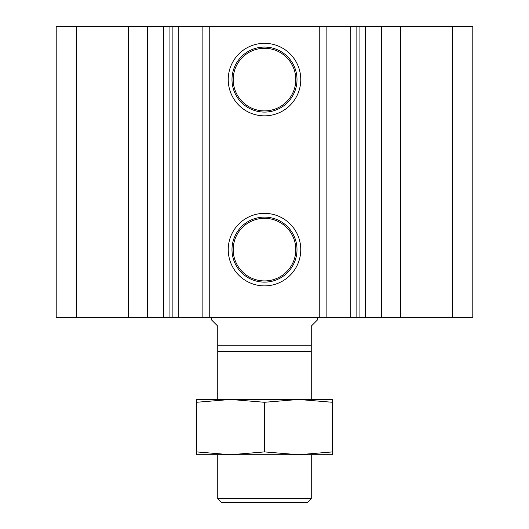 <?xml version="1.0" encoding="UTF-8"?>
<svg xmlns="http://www.w3.org/2000/svg" width="529" height="529" viewBox="0 0 529 529"><rect width="100%" height="100%" fill="white"/><g stroke="black" fill="none" stroke-linecap="round" stroke-linejoin="round"><path stroke-width="0.79" d="M228.237 249.622A36.263 36.263 0 0 0 282.631 281.025A36.263 36.263 0 0 0 282.631 218.219A36.263 36.263 0 0 0 228.237 249.622M231.993 249.622A32.507 32.507 0 0 0 280.754 277.771A32.507 32.507 0 0 0 280.754 221.472A32.507 32.507 0 0 0 231.993 249.622M233.203 249.622A31.297 31.297 0 0 0 280.152 276.727A31.297 31.297 0 0 0 280.152 222.517A31.297 31.297 0 0 0 233.203 249.622M228.237 79.588A36.263 36.263 0 0 0 282.631 110.991A36.263 36.263 0 0 0 282.631 48.179A36.263 36.263 0 0 0 228.237 79.588M231.993 79.588A32.507 32.507 0 0 0 280.754 107.737A32.507 32.507 0 0 0 280.754 51.432A32.507 32.507 0 0 0 231.993 79.588M233.203 79.588A31.297 31.297 0 0 0 280.152 106.693A31.297 31.297 0 0 0 280.152 52.483A31.297 31.297 0 0 0 233.203 79.588M472.794 317.638L472.794 26.45L472.794 317.638L365.248 317.638L365.248 26.45L56.206 26.45L56.206 317.638L76.546 317.638L76.546 26.45M76.546 317.638L365.248 317.638M472.794 26.45L365.248 26.45M128.474 317.638L128.474 26.45M147.598 317.638L147.598 26.45M163.752 317.638L163.752 26.45M178.207 317.638L178.207 26.45M202.865 317.638L202.865 26.45M209.239 317.638L209.239 26.45M319.761 317.638L319.761 26.45M326.135 317.638L326.135 26.45M350.793 317.638L350.793 26.45M381.402 317.638L381.402 26.45M400.526 317.638L400.526 26.45M452.454 317.638L452.454 26.45M311.257 351.646L311.257 345.265L217.743 345.265L217.743 351.646L311.257 351.646L311.257 399.468M211.362 317.638L211.362 319.761L217.743 326.135L217.743 345.265M317.638 317.638L317.638 319.761L311.257 326.135L311.257 345.265M217.743 498.642L221.651 502.55L307.349 502.55L311.257 498.642L217.743 498.642L217.743 454.728M311.257 498.642L311.257 454.728M196.484 451.905L230.479 454.728L332.516 454.728L332.516 451.905L298.508 454.728L264.5 451.905L230.492 454.728L196.484 454.728L196.484 402.285L230.492 399.468L264.5 402.285L298.508 399.468L196.484 399.468L196.484 402.285M264.5 451.905L264.5 402.285M332.516 451.905L332.516 399.468L298.508 399.468L332.516 402.285M169.068 317.638L169.068 26.45M172.89 317.638L172.89 26.45M356.11 317.638L356.11 26.45M359.932 317.638L359.932 26.45M217.743 399.468L217.743 351.646"/></g></svg>
